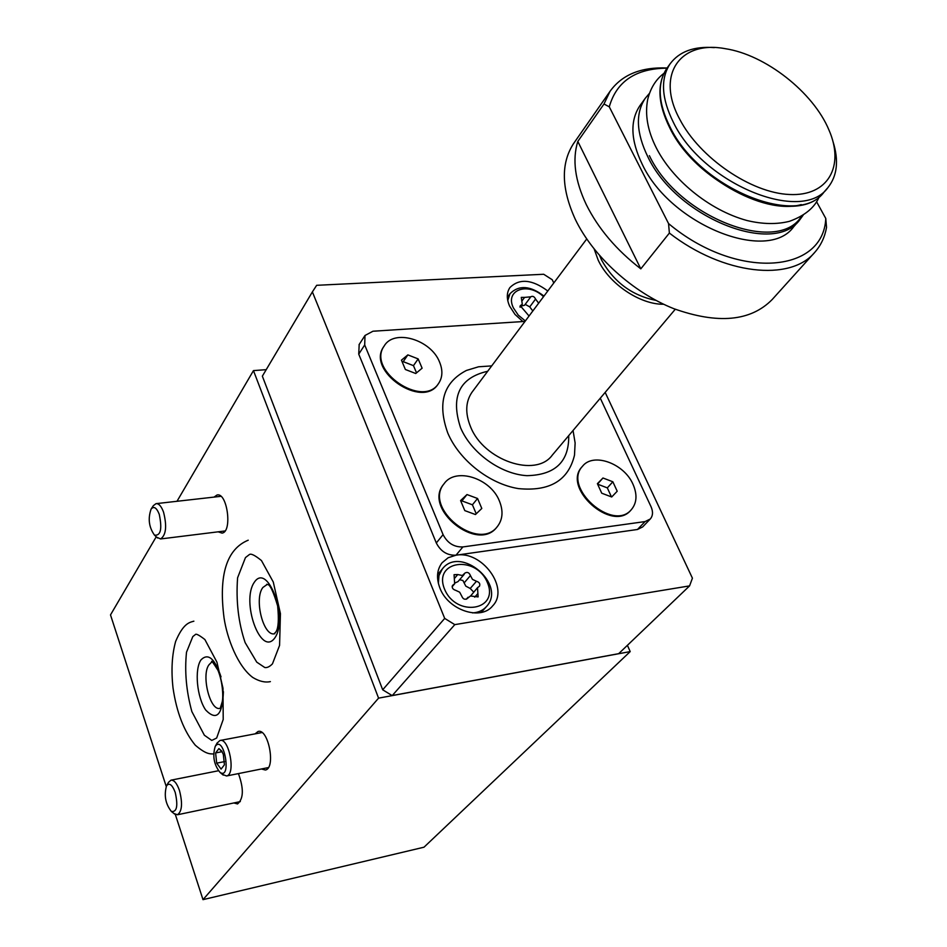 <?xml version="1.0" encoding="UTF-8"?>
<svg xmlns="http://www.w3.org/2000/svg" width="947" height="947" viewBox="0 0 947 947"><rect width="100%" height="100%" fill="white"/><g stroke="black" fill="none" stroke-linecap="round" stroke-linejoin="round"><path stroke-width="1.42" d="M522.164 300.661L524.579 297.394L521.276 297.382L522.294 304.259L520.246 305.715L529.053 316.014M524.579 297.394L530.687 296.837C532.688 295.748 534.309 296.494 535.552 299.074L538.665 303.182M457.768 574.545L454.063 574.687L454.655 583.79L452.619 585.329C451.672 587.708 452.69 589.365 455.637 590.312L459.662 592.195L461.722 596.054C462.953 599.096 464.764 599.948 467.179 598.611L470.41 595.994L478.105 596.906L477.525 587.673L479.454 586.24C480.401 583.873 479.407 582.216 476.459 581.269L472.482 579.386L470.422 575.575C469.191 572.568 467.38 571.728 464.989 573.053L462.314 575.492L457.768 574.545L454.536 578.357M175.337 814.491L203.001 899.65L424.007 847.198L630.205 651.595L627.411 645.333M203.001 899.65L378.575 698.14L630.205 651.595M266.214 369.661L253.465 370.608L378.575 698.14M166.222 786.412L110.503 614.911L156.243 536.771M177.006 501.283L253.465 370.608M816.551 201.687L825.784 218.461C823.369 273.861 736.281 280.336 668.558 223.575L609.276 106.822C616.533 81.359 635.768 68.468 666.984 68.16M799.256 220.391L793.752 226.688C767.816 263.586 670.429 224.83 642.208 164.233C630.714 140.393 629.885 120.967 639.734 105.946L640.397 105.022M609.276 106.822L603.985 104.004L610.069 91.279C622.037 74.683 641.048 66.917 667.114 67.983M825.784 218.461L826.53 227.422C824.849 236.939 821.025 245.131 815.059 251.997C790.781 282.135 723.177 274.879 669.375 233.069L668.558 223.575M814.242 252.908L772.136 299.583C750.663 321.353 717.862 324.371 673.731 308.651C632.62 292.268 593.177 256.424 575.374 219.503C561.37 188.844 560.719 163.606 573.42 143.79L574.32 142.512M603.985 104.004L577.812 141.423C572.142 159.629 574.971 180.688 586.288 204.611C598.255 228.606 616.426 250.02 640.811 268.853L669.375 233.069M359.185 344.471L358.735 354.131L436.307 542.974C440.698 551.45 447.256 555.534 456.004 555.202L637.461 529.491L642.658 526.934L650.258 519.015C652.957 515.831 653.217 511.735 651.039 506.716L600.291 398.202M525.017 321.412L372.964 331.225L364.997 335.487L364.702 344.968L443.078 534.629C447.505 543.14 454.11 547.248 462.894 546.94L645.049 521.584L650.258 519.015M582.239 466.563L582.003 466.847C561.666 487.894 612.259 532.96 630.82 510.22L631.152 509.865M443.906 483.964L443.598 484.355C422.705 508.823 477.892 553.036 496.926 527.065L497.151 526.804M384.009 346.259L383.736 346.673C366.016 370.916 422.528 409.554 438.189 383.997L438.402 383.701M491.706 365.897L478.555 366.785L466.421 370.455C443.374 382.41 437.159 403.268 447.777 433.028C459.2 460.135 489.41 483.929 518.364 488.593C549.686 491.671 568.401 480.531 574.498 455.187L575.125 442.995L573.053 430.494M679.721 119.215C655.324 74.482 680.337 40.094 725.272 48.688C765.342 54.689 813.284 92.273 828.945 129.976C844.878 166.163 828.163 196.455 789.526 194.502C751.149 193.022 699.655 157.853 679.721 119.215M833.029 141.648C838.971 160.576 837.266 175.893 827.927 187.589C802.298 224.356 702.958 183.919 673.447 122.494C661.444 98.334 660.331 78.79 670.097 63.851C679.271 51.529 694.021 46.119 714.322 47.61M656.034 300.424C632.075 295.582 613.905 282.111 601.546 260.011L599.676 255.714M663.646 304.247C640.101 304.662 609.181 283.887 598.196 260.153L594.219 249.168M675.27 309.255L552.302 455.105C535.848 478.152 483.621 460.455 470.541 426.73C465.048 413.152 465.533 401.635 472.032 392.176L472.435 391.632M439.562 362.062C430.944 339.571 394.07 328.621 384.186 345.975C366.477 370.23 423.013 408.891 438.674 383.334C442.616 377.308 442.912 370.218 439.562 362.062M418.16 358.901L422.113 368.194L415.745 373.509L405.375 369.496L401.445 360.156L407.861 354.888L418.16 358.901L413.472 365.649L403.221 361.659L407.861 354.888M499.4 500.987C490.534 478.117 455.519 466.966 444.096 483.716C423.202 508.172 478.413 552.409 497.459 526.437C502.774 519.441 503.425 510.954 499.4 500.987M477.56 498.489L481.798 508.456L475.453 514.541L464.799 510.611L460.585 500.584L466.989 494.559L477.56 498.489L472.423 504.798L461.899 500.892L466.989 494.559M632.987 484.248C624.097 463.414 593.296 452.24 582.547 466.22C562.21 487.279 612.827 532.356 631.377 509.616C636.905 502.964 637.449 494.512 632.987 484.248M612.851 481.774L617.207 491.244L611.691 496.986L601.747 493.209L597.391 483.68L602.967 477.998L612.851 481.774L607.323 487.883L597.616 484.177M611.466 496.903L607.323 487.883M597.557 484.035L602.967 477.998M476.234 513.795L472.423 504.798M461.899 500.892L461.047 501.697M416.526 372.858L413.472 365.649M403.221 361.659L402.368 362.358M577.812 141.423L640.811 268.853M689.582 585.885L618.675 653.667L392.283 695.536L454.797 624.629L689.582 585.885L692.423 578.179L605.169 392.401M553.782 282.987L552.243 279.732L543.708 274.263L316.653 285.307L312.38 291.901L444.699 618.403L454.797 624.629M444.699 618.403L382.695 689.795L262.355 376.16L312.38 291.901M382.695 689.795L392.034 695.5M456.004 555.202C481.893 550.16 509.853 588.383 492.689 605.855C480.804 621.102 447.99 610.176 439.882 587.992C436.153 578.096 436.887 569.68 442.095 562.755L448.144 557.747L456.004 555.202L462.894 546.94M547.792 290.989C532.084 279.353 519.441 278.217 509.888 287.592C506.562 292.647 506.456 298.814 509.604 306.094L515.026 314.451L522.91 321.542M255.086 733.854L258.058 731.486C268.392 727.947 276.098 768.384 265.373 770.018L261.431 768.988M214.034 497.104L217.041 494.997C227.351 492.144 232.595 532.143 222.024 533.102L218.177 531.823M238.431 773.592C243.888 788.662 243.604 798.783 237.555 803.944L233.873 802.949M455.211 582.879L458.028 581.576L464.208 574.332M473.666 592.088L470.221 588.466L465.794 586.122L462.882 580.475L459.603 579.73M477.525 587.673L470.623 595.971M520.886 306.165L524.555 305.242L530.344 297.417M532.83 310.971L529.74 306.887L525.218 304.354M156.693 537.198L160.599 538.95C166.08 535.102 167.063 526.165 163.547 512.149C161.369 506.243 158.847 503.413 156.006 503.65L153.367 505.651L151.106 509.084C147.779 518.601 148.916 527.29 154.491 535.138C160.706 535.955 162.304 529.018 159.262 514.328C156.598 507.651 153.876 505.899 151.106 509.084M173.881 813.473L177.456 814.763C182.084 811.425 182.747 803.305 179.445 790.414C176.9 783.252 174.059 779.843 170.922 780.186L168.459 782.411M175.231 792.438C172.247 784.661 169.359 782.435 166.554 785.773C163.878 795.409 165.488 803.979 171.395 811.472C176.9 812.242 178.19 805.897 175.231 792.438M216.685 763.152L215.608 752.936L216.685 763.152L221.089 769.106L216.685 763.152L224.617 761.601M222.154 751.93L218.911 748.592L215.608 752.936L218.911 748.592L221.728 751.042L223.338 754.51L224.427 764.809L221.089 769.106L224.427 764.809M215.596 745.869C224.285 735.357 231.837 780.186 220.059 772.432C213.986 764.856 212.365 756.191 215.206 746.449L215.596 745.869M217.041 743.158L219.941 740.495C229.056 737.322 236.052 774.551 226.57 775.972L222.344 774.362M222.107 751.681L215.608 752.936M525.348 320.962L518.269 315.138L513.44 307.964C504.431 290.007 528.012 281.531 543.519 296.683M444.51 589.058C432.897 560.671 476.057 554.634 487.374 582.523C499.578 610.543 456.111 617.716 444.51 589.058M645.049 521.584L637.461 529.491M364.702 344.968L358.735 354.131M443.078 534.629L436.307 542.974M827.299 188.299L824.21 191.839C798.558 228.618 699.419 188.37 670.05 127.04C658.106 102.903 657.017 83.372 666.806 68.421L667.457 67.509M801.28 204.599C762.844 215.573 693.121 175.444 669.967 128.165M801.564 216.141C778.032 255.453 678.253 217.289 649.382 155.651M803.163 215.158L799.884 219.668C774.007 256.542 676.265 217.49 647.819 156.752C636.218 132.852 635.354 113.391 645.191 98.381L649.464 93.327M568.733 435.62C569.147 461.674 555.226 475.027 526.97 475.666C500.785 474.222 471.192 452.879 460.562 427.713C450.393 396.556 459.437 377.735 487.681 371.26M254.341 582.239C267.788 561.737 288.93 619.066 274.618 638.183C260.674 657.064 240.822 601.345 254.341 582.239M267.326 584.382L266.734 584.263C266.888 586.548 269.078 577.315 277.637 605.902C280.466 634.881 273.671 632.347 274.512 633.697L274.784 633.697C263.515 637.248 253.76 598.966 262.887 587.471L267.303 584.37M223.409 691.665C222.509 715.103 216.614 721.235 205.724 710.061C196.929 697.525 194.265 669.257 201.024 659.834C208.139 652.732 214.803 658.414 221.018 676.856M219.692 708.451C209.761 710.499 201.107 674.595 209.062 664.699L211.726 662.048C211.027 659.799 213.111 662.569 218.011 670.369C223.196 683.225 223.303 698.401 222.131 702.094L220.201 708.368M507.746 300.519L510.019 293.653L507.332 297.358M438.378 583.364L438.982 575.539L442.308 568.993L437.585 574.675M442.308 568.993C460.396 544.927 507.083 584.642 486.438 606.601C482.982 610.448 478.342 612.555 472.506 612.898M466.693 599.025L467.498 598.113M452.216 586.11L453.353 584.761M464.219 582.807L470.422 575.575M470.221 588.466L476.459 581.269M474.707 597.178L477.892 593.544M519.974 306.556L520.992 305.183M529.74 306.887L535.552 299.074M610.069 91.279L573.42 143.79M364.997 335.487L359.055 344.672M670.097 63.851L666.806 68.421C656.768 83.845 657.763 103.685 669.801 127.94C699.217 189.175 797.682 229.233 824.21 191.839M663.906 73.381C655.94 79.347 650.542 88.024 647.712 99.388C644.777 114.563 647.618 130.674 656.224 147.732C671.908 178.924 708.522 210.068 747.041 220.533C762.56 224.238 776.67 224.51 789.396 221.338C804.843 215.75 814.822 207.5 819.333 196.562M645.191 98.381L639.734 105.946M586.714 238.999L472.032 392.176M383.736 346.673L384.186 345.975M443.598 484.355L444.096 483.716M582.003 466.847L582.547 466.22M510.019 293.653C519.015 284.834 530.332 285.651 543.969 296.08M486.166 606.909L481.218 612.425M466.315 599.202L468.043 597.237M452.133 586.749L454.655 583.79M520.081 307.242L522.294 304.259M220.9 496.323L156.397 503.615M225.019 530.971L160.599 538.95M154.491 535.138L157.581 538.014M218.39 770.763L171.17 780.127M240.325 801.6L177.456 814.763M171.395 811.472L174.627 814.077M166.554 785.773L168.613 782.163M216.91 662.131L204.883 639.533C199.119 635.07 195.934 633.425 195.354 634.585L192.821 636.562L186.512 652.187C184.511 671.553 186.299 691.369 191.874 711.623L204.374 735.239L211.773 740.424L216.65 738.033L223.208 719.46L222.995 688.244L216.91 662.131M213.643 753.954C209.547 753.907 205.937 754.214 195.307 745.218C184.026 731.486 176.592 712.381 173.017 687.901C171.076 670.322 171.952 654.827 175.645 641.415C183.268 623.422 189.27 622.463 193.875 621.185M273.281 582.026L261.467 560.565C254.992 555.297 250.955 553.297 249.357 554.575L245.462 557.582L237.59 577.812C235.886 601.049 238.395 622.629 245.119 642.575L256.744 662.142L264.817 667.54C267.125 667.919 269.67 666.688 272.464 663.847L279.578 645.381L280.43 613.62L273.281 582.026M270.38 681.615C265.077 682.751 259.194 681.367 252.742 677.448C237.626 666.203 227.067 638.349 224.048 617.906C218.52 575.042 226.57 549.142 248.209 540.192M222.202 751.906L221.728 751.042M220.059 772.432L223.243 775.108M215.206 746.449L217.218 742.839M226.57 775.972L268.356 767.591M220.237 740.447L261.999 732.552"/></g></svg>
